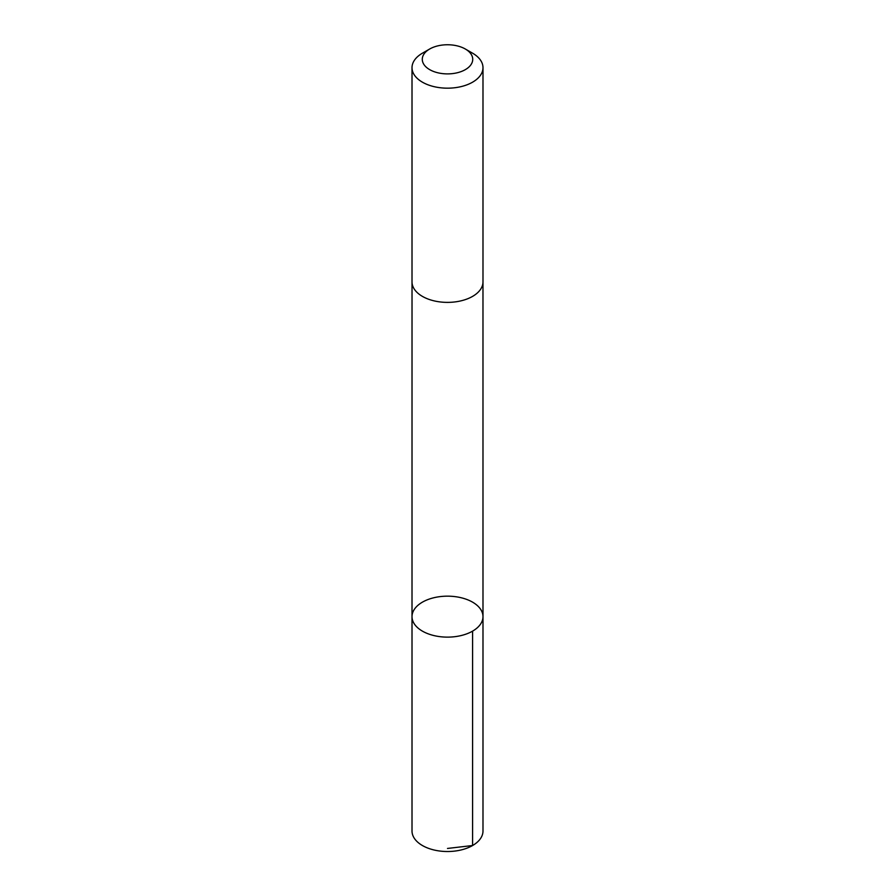 <?xml version="1.0" encoding="UTF-8"?>
<svg xmlns="http://www.w3.org/2000/svg" width="895" height="895" viewBox="0 0 895 895"><rect width="100%" height="100%" fill="white"/><g stroke="black" fill="none" stroke-linecap="round" stroke-linejoin="round"><path stroke-width="1.34" d="M459.806 597.435A35.487 20.484 180 0 1 482.987 616.644A35.487 20.484 180 0 1 447.5 637.128A35.487 20.484 180 0 1 412.013 616.644A35.487 20.484 180 0 1 459.806 597.435M412.013 831.03A35.487 20.484 0 0 0 435.194 850.25A35.487 20.484 0 0 0 482.987 831.03L482.987 616.644A35.487 20.484 180 0 1 447.5 637.128A35.487 20.484 180 0 1 412.013 616.644L412.013 831.03M429.656 49.024L422.406 53.197A35.487 20.484 0 0 0 412.013 67.684L412.013 281.891A35.487 20.484 0 0 0 435.194 301.112A35.487 20.484 0 0 0 482.987 281.891L482.987 67.684A35.487 20.484 0 0 0 472.594 53.197L465.344 49.024A25.239 14.577 0 0 0 429.656 49.024A25.239 14.577 0 0 0 438.74 72.987A25.239 14.577 0 0 0 468.756 67.181A25.239 14.577 0 0 0 465.344 49.024M412.013 67.684A35.487 20.484 0 0 0 435.194 86.904A35.487 20.484 0 0 0 482.987 67.684M447.5 848.449L472.594 845.518L472.594 631.132M412.024 282.328L412.013 616.644M482.976 282.328L482.987 616.644"/></g></svg>
